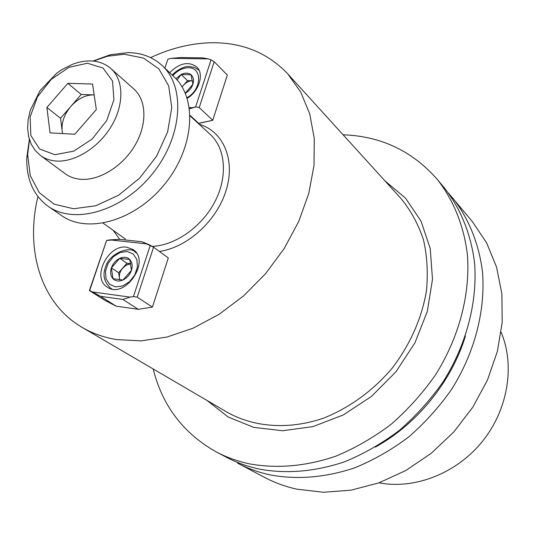 <?xml version="1.0" encoding="UTF-8"?>
<svg xmlns="http://www.w3.org/2000/svg" width="535" height="535" viewBox="0 0 535 535"><rect width="100%" height="100%" fill="white"/><g stroke="black" fill="none" stroke-linecap="round" stroke-linejoin="round"><path stroke-width="0.8" d="M116.643 339.591L141.1 340.869L166.953 337.05L193.296 328.115L219.163 314.272L243.539 295.949L265.48 273.793L284.105 248.661L298.717 221.517L308.782 193.429L314.005 165.469L314.292 138.672L309.778 113.968L300.777 92.16L287.756 73.883C268.296 53.406 243.766 43.021 214.16 42.733C192.995 42.753 171.809 47.715 150.609 57.619C171.809 47.715 192.995 42.753 214.16 42.733C243.766 43.021 268.296 53.406 287.756 73.883L300.777 92.16L309.778 113.968L314.292 138.672L314.005 165.469L308.782 193.429L298.717 221.517L284.105 248.661L265.48 273.793L243.539 295.949L219.163 314.272L193.296 328.115L166.953 337.05L141.1 340.869L116.643 339.591C103.971 337.505 92.481 333.445 82.169 327.413C92.481 333.445 103.971 337.505 116.643 339.591M37.925 196.592C25.031 249.912 40.76 303.439 82.169 327.413C40.76 303.439 25.031 249.912 37.925 196.592M212.743 120.281L227.342 75.067L214.201 61.732L199.214 107.568L212.743 120.281L198.806 123.418L190.072 115.386L198.806 123.418L198.211 123.391L212.743 120.281L227.342 75.067L214.201 61.732L211.071 59.833L208.282 58.903L202.598 57.854L180.623 57.539L171.153 58.355L167.903 59.178L164.88 68.126L167.903 59.178L171.153 58.355L208.282 58.903L202.598 57.854L180.623 57.539L171.153 58.355L208.282 58.903L211.071 59.833L195.643 106.886L199.214 107.568L212.743 120.281M152.415 307.117L168.298 257.917L153.552 247.19L137.221 297.139L152.415 307.117L138.217 309.33L122.863 299.453L100.56 296.343L116.122 306.16L138.217 309.33L122.863 299.453L129.998 297.119L133.442 296.564L137.221 297.139L152.415 307.117L168.298 257.917L153.552 247.19L141.902 241.753L119.673 239.339L106.599 240.482L89.378 290.572L100.56 296.343L116.122 306.16L105.014 300.416L89.378 290.572L106.599 240.482L89.673 290.552L92.341 291.929L129.998 297.119L133.442 296.564L150.261 245.291L147.459 243.98L109.909 239.867L106.599 240.482L89.378 290.572L105.014 300.416L116.122 306.16L138.217 309.33L152.415 307.117M296.965 489.191C285.543 486.676 274.863 482.797 264.925 477.561C274.863 482.797 285.543 486.676 296.965 489.191L323.387 492.267L350.987 490.187L378.82 482.884L405.898 470.472L431.21 453.312L453.787 431.979L472.779 407.235L487.479 380.017L497.383 351.334L502.204 322.271L501.883 293.855L496.56 267.072L486.576 242.776L472.418 221.671L486.576 242.776L496.56 267.072L501.883 293.855L502.204 322.271L497.383 351.334L487.479 380.017L472.779 407.235L453.787 431.979L431.21 453.312L405.898 470.472L378.82 482.884L350.987 490.187L323.387 492.267L296.965 489.191M270.315 474.946C258.619 472.418 247.705 468.479 237.567 463.136L264.925 477.561L237.567 463.136C247.705 468.479 258.619 472.418 270.315 474.946C297.293 479.895 325.34 477.561 354.464 467.938C373.43 460.194 391.48 449.895 408.606 437.048C424.897 422.897 439.282 406.934 451.754 389.146C474.799 352.465 485.553 310.387 482.49 271.92C478.952 243.499 468.566 218.193 452.65 197.883C468.566 218.193 478.952 243.499 482.49 271.92C485.553 310.387 474.799 352.465 451.754 389.146C439.282 406.934 424.897 422.897 408.606 437.048C391.48 449.895 373.43 460.194 354.464 467.938C325.34 477.561 297.293 479.895 270.315 474.946M448.504 193.148L472.418 221.671L448.504 193.148M379.041 482.804C414.545 489.679 456.308 473.582 482.189 441.663C508.069 409.743 515.192 365.559 501.128 332.235C515.192 365.559 508.069 409.743 482.189 441.663C456.308 473.582 414.545 489.679 379.041 482.804M375.363 447.113C417.2 424.034 451.507 381.716 465.45 336.02C451.507 381.716 417.2 424.034 375.363 447.113M226.412 457.251C236.624 462.641 247.638 466.6 259.442 469.128C286.673 474.084 315.028 471.649 344.507 461.825C363.713 453.934 381.997 443.455 399.364 430.394C415.889 416.016 430.488 399.805 443.161 381.749C466.58 344.52 477.568 301.88 474.572 262.959C471.061 234.21 460.628 208.657 444.592 188.186C460.628 208.657 471.061 234.21 474.572 262.959C477.568 301.88 466.58 344.52 443.161 381.749C430.488 399.805 415.889 416.016 399.364 430.394C381.997 443.455 363.713 453.934 344.507 461.825C315.028 471.649 286.673 474.084 259.442 469.128C247.638 466.6 236.624 462.641 226.412 457.251L216.354 451.948C183.431 433.47 162.373 405.804 153.177 368.963C162.373 405.804 183.431 433.47 216.354 451.948L226.412 457.251M249.624 463.885C237.727 461.351 226.633 457.371 216.354 451.948C226.633 457.371 237.727 461.351 249.624 463.885C277.09 468.834 305.719 466.313 335.519 456.308C354.939 448.283 373.437 437.637 391.011 424.382C407.744 409.797 422.536 393.359 435.39 375.062C459.15 337.344 470.359 294.197 467.423 254.867C463.945 225.83 453.459 200.05 437.322 179.439C453.459 200.05 463.945 225.83 467.423 254.867C470.359 294.197 459.15 337.344 435.39 375.062C422.536 393.359 407.744 409.797 391.011 424.382C373.437 437.637 354.939 448.283 335.519 456.308C305.719 466.313 277.09 468.834 249.624 463.885M343.075 134.773C381.027 136.157 412.445 151.051 437.322 179.439L444.592 188.186L437.322 179.439C412.445 151.051 381.027 136.157 343.075 134.773M192.259 107.669L195.643 106.886L199.214 107.568L214.201 61.732L211.071 59.833L195.643 106.886L189.517 108.886L192.259 107.669L189.323 107.555L192.259 107.669M169.669 72.666C179.546 62.983 188.561 61.07 196.713 66.928C204.417 73.81 199.234 91.197 187.203 98.353C199.234 91.197 204.417 73.81 196.713 66.928C188.561 61.07 179.546 62.983 169.669 72.666M126.742 247.19L133.028 249.531C151.291 260.92 124.715 299.801 107.274 287.101C91.264 278.013 108.01 243.993 126.742 247.19L133.028 249.531C151.291 260.92 124.715 299.801 107.274 287.101C91.264 278.013 108.01 243.993 126.742 247.19M181.124 74.492L175.915 78.692L181.124 74.492L177.118 80.016L181.124 74.492C185.05 72.66 188.347 72.733 191.028 74.719L181.124 74.492L187.524 80.631L192.439 80.758C189.183 80.798 186.213 82.276 183.532 85.199L187.524 80.631L192.439 80.758C189.183 80.798 186.213 82.276 183.532 85.199L187.524 80.631L181.124 74.492C185.05 72.66 188.347 72.733 191.028 74.719L181.124 74.492M192.908 84.249C194.131 80.136 193.503 76.96 191.028 74.719L192.908 84.249C194.131 80.136 193.503 76.96 191.028 74.719L192.908 84.249C191.517 88.135 188.989 91.137 185.331 93.264C188.989 91.137 191.517 88.135 192.908 84.249L185.291 93.157L192.908 84.249M182.081 86.864L183.532 85.199L182.081 86.864M122.99 280.006C127.009 278.039 129.824 274.829 131.443 270.362C132.787 265.868 132.232 262.25 129.784 259.508C127.116 257.027 123.779 256.633 119.766 258.318C115.794 260.284 113.005 263.467 111.394 267.875C110.036 272.322 110.558 275.933 112.959 278.708C115.587 281.243 118.93 281.677 122.99 280.006L131.443 270.362L129.784 259.508L119.766 258.318L111.394 267.875L112.959 278.708L122.99 280.006C127.009 278.039 129.824 274.829 131.443 270.362C132.787 265.868 132.232 262.25 129.784 259.508C127.116 257.027 123.779 256.633 119.766 258.318C115.794 260.284 113.005 263.467 111.394 267.875C110.036 272.322 110.558 275.933 112.959 278.708C115.587 281.243 118.93 281.677 122.99 280.006L131.443 270.362L129.784 259.508L119.766 258.318L111.394 267.875L112.959 278.708L122.99 280.006M122.776 267.981L126.929 263.247L130.834 263.715L126.929 263.247L119.766 258.318L126.929 263.247L122.776 267.981C120.141 271.151 119.024 274.522 119.419 278.093L118.63 272.723L122.776 267.981C120.141 271.151 119.024 274.522 119.419 278.093L118.63 272.723L111.394 267.875L118.63 272.723L124.862 266.042L127.811 264.397L130.854 263.795L126.608 264.939L122.776 267.981M119.673 279.832L119.419 278.093L119.673 279.832M128.099 52.59C141.675 52.811 153.057 57.158 162.232 65.618C185.953 87.345 182.348 137.227 152.214 174.096C122.368 211.198 74.311 225.034 48.15 206.309C33.444 195.449 26.315 179.292 26.77 157.838L29.365 139.434L26.77 157.838C26.315 179.292 33.444 195.449 48.15 206.309L61.585 215.578C87.653 234.223 135.248 220.748 164.66 184.187C194.352 147.861 197.709 98.507 174.082 76.853C197.709 98.507 194.352 147.861 164.66 184.187C135.248 220.748 87.653 234.223 61.585 215.578L48.15 206.309C74.311 225.034 122.368 211.198 152.214 174.096C182.348 137.227 185.953 87.345 162.232 65.618L174.082 76.853L162.232 65.618C153.057 57.158 141.675 52.811 128.099 52.59L110.384 54.717L128.099 52.59M92.916 61.057L110.384 54.717L92.916 61.057M80.665 179.285C74.739 178.784 69.59 176.938 65.23 173.748C69.59 176.938 74.739 178.784 80.665 179.285C99.256 180.87 122.729 166.365 135.007 145.299C147.379 124.267 146.617 100.226 133.904 89.057C146.617 100.226 147.379 124.267 135.007 145.299C122.729 166.365 99.256 180.87 80.665 179.285M124.287 54.236L107.421 56.255L93.351 61.097L107.421 56.255L110.384 54.717L107.421 56.255L124.287 54.236L143.534 58.081L158.875 68.895L168.679 85.881L171.775 107.555L167.656 131.824L156.581 156.207L139.648 178.108L118.65 195.201L95.825 205.741L73.576 208.764L54.122 204.169L39.262 192.667L30.227 175.567L27.659 154.615L30.227 175.567L39.262 192.667L54.122 204.169L73.576 208.764L95.825 205.741L118.65 195.201L139.648 178.108L156.581 156.207L167.656 131.824L171.775 107.555L168.679 85.881L158.875 68.895L143.534 58.081L124.287 54.236M29.492 139.849L27.659 154.615L26.77 157.838L27.659 154.615L29.492 139.849M62.167 130.767L60.535 118.248L70.881 106.365C64.3 114.276 61.398 122.415 62.167 130.767L60.535 118.248L81.226 94.474L93.404 94.889C85.306 94.942 77.796 98.768 70.881 106.365C64.3 114.276 61.398 122.415 62.167 130.767L62.528 133.569L62.167 130.767M94.173 94.936L93.404 94.889C85.306 94.942 77.796 98.768 70.881 106.365L81.226 94.474L94.167 94.916M74.793 134.252L96.327 109.528L92.555 84.035L67.871 83.32L81.226 94.474L67.871 83.32L46.893 107.448L60.535 118.248L46.893 107.448L50.049 132.874L74.793 134.252L96.327 109.528L92.555 84.035L67.871 83.32L46.893 107.448L50.049 132.874L74.793 134.252M153.552 247.19L137.221 297.139L133.442 296.564L150.261 245.291L153.552 247.19M122.863 299.453L100.56 296.343L92.341 291.929L129.998 297.119L122.863 299.453M147.459 243.98L141.902 241.753L119.673 239.339L109.909 239.867L147.459 243.98M119.746 239.346L113.213 230.358L119.746 239.346M199.207 124.307C223.135 131.195 235.547 159.343 226.278 189.898C217.203 220.447 187.604 247.511 159.39 251.437C187.604 247.511 217.203 220.447 226.278 189.898C235.547 159.343 223.135 131.195 199.207 124.307M152.154 246.388C175.647 245.378 202.176 226.606 215.037 201.448C227.97 176.296 225.576 148.402 210.242 134.445C225.576 148.402 227.97 176.296 215.037 201.448C202.176 226.606 175.647 245.378 152.154 246.388M125.411 239.058L103.135 223.169L125.411 239.058M206.971 400.434L228.137 416.999L253.771 427.385L282.594 430.742L313.055 426.582L343.343 414.926L371.591 396.295L395.974 371.758L414.946 342.821L427.338 311.343L432.487 279.29L430.26 248.635L421.025 221.122L405.563 198.191L384.986 180.904L405.563 198.191L421.025 221.122L430.26 248.635L432.487 279.29L427.338 311.343L414.946 342.821L395.974 371.758L371.591 396.295L343.343 414.926L313.055 426.582L282.594 430.742L253.771 427.385L228.137 416.999L206.971 400.434M227.636 412.525C254.466 427.432 289.174 429.933 323.548 418.143C349.141 408.004 372.882 390.824 391.941 368.481C410.071 344.694 421.553 318.967 426.395 291.308C428.167 273.325 427.197 256.171 423.493 239.84C418.31 224.305 410.84 210.563 401.083 198.625L287.756 73.883L401.083 198.625C410.84 210.563 418.31 224.305 423.493 239.84C427.197 256.171 428.167 273.325 426.395 291.308C421.553 318.967 410.071 344.694 391.941 368.481C372.882 390.824 349.141 408.004 323.548 418.143C289.174 429.933 254.466 427.432 227.636 412.525L82.169 327.413L227.636 412.525M188.34 67.771C182.642 67.885 177.459 70.506 172.798 75.636C177.459 70.506 182.642 67.885 188.34 67.771C202.618 67.223 201.789 89.84 186.989 97.684C201.789 89.84 202.618 67.223 188.34 67.771M198.773 70.132L194.566 67.437L189.49 66.5C183.599 65.651 174.39 72.118 172.277 75.141C174.39 72.118 183.599 65.651 189.49 66.5L194.566 67.437L198.773 70.132M115.453 286.887L122.595 285.991L129.523 281.718L134.833 274.916L137.448 266.972L136.853 259.495L133.195 253.971L127.236 251.477L120.161 252.466L113.353 256.72L108.13 263.401L105.502 271.218L105.997 278.661L109.535 284.259L115.453 286.887L122.595 285.991L129.523 281.718L134.833 274.916L137.448 266.972L136.853 259.495L133.195 253.971L127.236 251.477L120.161 252.466L113.353 256.72L108.13 263.401L105.502 271.218L105.997 278.661L109.535 284.259L115.453 286.887M111.848 288.947L110.805 288.345C104.011 282.065 102.325 274.809 105.743 266.577C108.852 253.837 130.032 245.204 135.482 252.333L136.425 253.075L135.482 252.333C130.032 245.204 108.852 253.837 105.743 266.577C102.325 274.809 104.011 282.065 110.805 288.345L111.848 288.947M87.426 63.23L69.002 67.323L51.24 79.34L37.43 96.949L30.141 116.884L30.829 135.429L39.55 148.977L54.797 154.689L73.663 151.178L92.274 138.973L106.712 120.529L113.935 99.751L112.531 80.992L102.987 68.019L87.426 63.23L69.002 67.323L51.24 79.34L37.43 96.949L30.141 116.884L30.829 135.429L39.55 148.977L54.797 154.689L73.663 151.178L92.274 138.973L106.712 120.529L113.935 99.751L112.531 80.992L102.987 68.019L87.426 63.23M110.966 68.627C123.759 79.862 124.314 104.338 111.554 125.885C98.888 147.466 74.927 162.466 56.095 161.028C50.089 160.574 44.893 158.741 40.506 155.531L65.23 173.748L40.506 155.531C44.893 158.741 50.089 160.574 56.095 161.028C74.927 162.466 98.888 147.466 111.554 125.885C124.314 104.338 123.759 79.862 110.966 68.627C104.994 63.518 97.898 60.943 89.693 60.903L84.169 61.244L78.558 62.314L72.934 64.086L61.906 69.597L56.636 73.248L40.072 90.616L30.328 110.217L28.194 119.285L27.599 128.146L28.596 136.552L31.244 144.243L35.216 150.502L40.506 155.531L35.216 150.502L31.244 144.243L28.596 136.552L27.599 128.146L28.194 119.285L30.328 110.217L40.072 90.616L56.636 73.248L61.906 69.597L72.934 64.086L78.558 62.314L84.169 61.244L89.693 60.903C97.898 60.943 104.994 63.518 110.966 68.627L133.904 89.057L110.966 68.627M190.085 115.928L210.242 134.445L190.085 115.928M111.688 288.913L110.805 288.345L111.688 288.913"/></g></svg>
